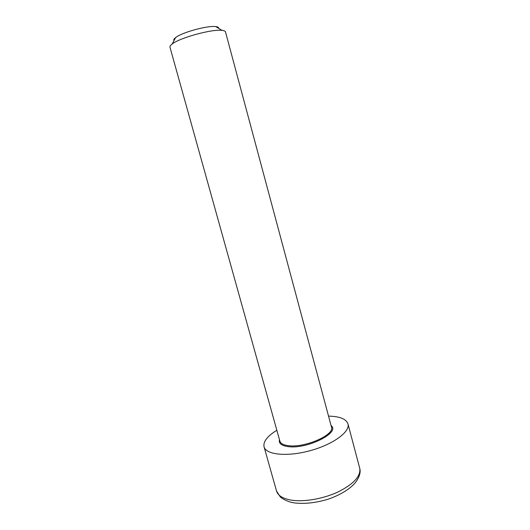 <?xml version="1.0" encoding="UTF-8"?>
<svg xmlns="http://www.w3.org/2000/svg" width="530" height="530" viewBox="0 0 530 530"><rect width="100%" height="100%" fill="white"/><g stroke="black" fill="none" stroke-linecap="round" stroke-linejoin="round"><path stroke-width="0.79" d="M169.958 47.143C169.739 46.329 170.474 45.288 172.151 44.023C179.763 37.776 212.298 28.872 222.03 30.382C224.117 30.608 225.276 31.131 225.502 31.946L331.475 427.081C334.986 434.746 304.916 448.035 288.525 445.69C283.504 445.087 280.628 443.583 279.886 441.192L169.958 47.143M276.839 430.267L274.772 431.586C266.676 437.038 263.099 442.119 264.059 446.823C265.921 454.786 287.167 457.019 310.202 450.666C333.264 444.405 350.416 431.672 347.965 423.867C346.169 418.932 339.69 416.348 328.534 416.13M218.724 28.375C218.857 27.447 217.883 26.858 215.803 26.606C207.806 25.321 181.816 32.429 175.589 37.603C173.926 38.882 173.389 39.883 173.979 40.618M279.469 439.701C278.581 443.418 281.516 445.723 288.26 446.631C307.301 449.367 340.704 432.487 331.071 425.59M276.541 491.045L280.171 496.736C280.741 497.65 286.975 501.917 294.196 502.871C304.18 504.129 315.337 502.957 327.653 499.366C343.678 493.914 352.298 486.639 355.921 481.896C359.598 476.649 360.87 472.111 359.731 468.288C360.996 476.112 353.749 484.009 337.974 491.986C322.863 499.035 303.081 502.301 290.433 499.982C282.497 498.425 277.866 495.444 276.541 491.045L264.059 446.823M331.475 427.081L331.316 426.491M279.727 440.609L279.886 441.192M175.589 37.603L172.151 44.023M215.803 26.606L222.03 30.382M359.731 468.288L347.965 423.867"/></g></svg>
